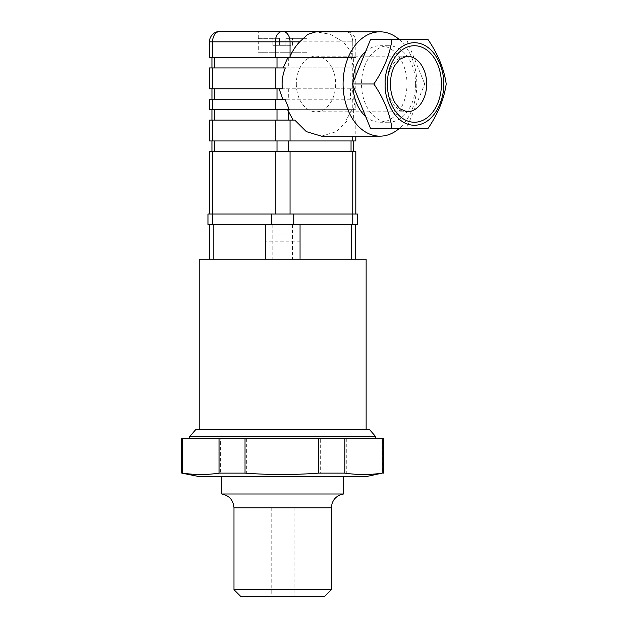 <?xml version="1.0" encoding="UTF-8"?>
<svg xmlns="http://www.w3.org/2000/svg" width="628" height="628" viewBox="0 0 628 628"><rect width="100%" height="100%" fill="white"/><g stroke="black" fill="none" stroke-linecap="round" stroke-linejoin="round"><path stroke-width="0.47" stroke-dasharray="3.14 2.35" d="M300.051 259.223L300.051 224.439L213.795 224.439L265.267 224.439L265.267 259.223L209.721 259.223L355.597 259.223L265.267 259.223M199.186 259.223L366.14 259.223M366.14 429.646L199.186 429.646L366.14 429.646M213.795 224.439L209.721 224.439L213.795 224.439L213.795 259.223M300.051 234.872L300.051 241.827L300.051 234.872L265.267 234.872L265.267 241.827L265.267 234.872M343.532 476.605L221.794 476.605L343.532 476.605M366.14 476.605L199.186 476.605M221.794 493.993L343.532 493.993M331.356 589.645L233.969 589.645M294.139 596.6L271.186 596.6L294.139 596.6L294.139 507.911L271.186 507.911L294.139 507.911M240.924 596.6L324.401 596.6M383.527 438.344L183.07 438.344L183.07 473.127L181.798 473.127M183.07 473.127C195.52 474.972 207.978 474.972 220.436 473.127L220.436 438.344M246.686 438.344L246.686 473.127L220.436 473.127M246.686 473.127C271.225 474.972 295.764 474.972 320.304 473.127L320.304 438.344M346.279 438.344L346.279 473.127L320.304 473.127M346.279 473.127C358.36 474.972 370.442 474.972 382.523 473.127L382.523 438.344M383.527 473.127L382.523 473.127M195.708 429.646L369.617 429.646M189.625 436.601L375.701 436.601M375.701 438.344L189.625 438.344L375.701 438.344M183.07 438.344L181.798 438.344M207.986 224.439L265.267 224.439M207.986 214.007L357.34 214.007M300.051 224.439L357.34 224.439M446.202 83.987L424.732 83.987L406.646 39.674L370.481 39.674M428.115 39.674L406.646 39.674M370.481 128.3L406.646 128.3L424.732 83.987M428.115 128.3L406.646 128.3M399.424 39.674A52.171 36.879 -90 0 1 416.835 83.987A52.171 36.879 -90 0 1 399.424 128.3M365.653 116.455A38.261 27.043 90 0 0 379.956 122.248A38.261 27.043 90 0 0 406.999 83.987A38.261 27.043 90 0 0 379.956 45.726A38.261 27.043 90 0 0 365.653 51.52M352.928 82.7A38.261 27.043 90 0 0 352.928 85.282M285.002 99.224L214.305 99.224L355.558 99.224L353.486 109.657L355.809 109.657L209.509 109.657M214.305 99.224L211.966 99.224L214.305 99.224L214.305 88.791L211.966 88.791L282.365 88.791M209.509 99.224L355.558 99.224M321.41 136.158L336.467 131.621L348.038 120.089L355.809 120.089L209.509 120.089M348.038 120.089L294.783 120.089M289.257 109.657L353.376 109.657L351.751 109.657L346.318 120.089M351.751 109.657L353.486 109.657M214.289 109.657L277.003 109.657L211.95 109.657L214.289 109.657L214.289 120.089M353.352 99.224L352.489 88.791L350.455 88.791L350.455 99.224M209.509 88.791L352.489 88.791M350.455 88.791L214.305 88.791M209.509 67.918L355.809 67.918L355.809 88.791M285.3 67.918L355.479 67.918M289.626 57.486L353.376 57.486L351.452 57.486L353.36 67.918L353.376 57.486M209.509 41.833L212.57 41.833A10.433 7.379 -90 0 1 219.949 31.4L345.376 31.4A10.433 7.379 -90 0 1 352.755 41.833L355.809 41.833L355.809 57.486L353.171 57.486L352.755 56.473C350.22 50.719 347.017 45.844 343.147 41.833L330.469 34.328L316.096 31.816M355.809 57.486L209.509 57.486M353.171 57.486L351.452 57.486M214.289 57.486L277.003 57.486L211.95 57.486L214.289 57.486L214.289 67.918M348.297 31.816A10.433 10.433 0 0 1 355.809 41.833L352.755 41.833A10.433 7.379 -90 0 0 347.441 31.816M209.509 151.395L355.809 151.395M351.036 151.395L288.315 151.395L353.376 151.395L351.036 151.395L351.036 140.962L353.376 140.962L211.95 140.962L351.036 140.962M277.003 151.395L214.289 151.395L277.003 151.395L277.003 140.962M214.289 151.395L211.95 151.395L214.289 151.395L214.289 140.962M212.57 151.395L212.57 214.007L209.509 214.007L275.284 214.007L212.57 214.007L212.57 224.439M290.042 214.007L352.755 214.007L290.042 214.007L290.042 151.395M352.755 151.395L352.755 214.007L355.809 214.007L352.755 214.007L352.755 224.439M355.809 140.962L209.509 140.962M307.006 38.355L285.842 38.355L285.842 45.31L279.484 45.31L279.484 38.355L279.484 45.31L285.842 45.31L285.842 38.355L307.006 38.355L307.006 52.265L307.006 31.4L258.312 31.4L258.312 52.265L307.006 52.265L258.312 52.265L307.006 52.265L258.312 52.265L258.312 38.355L279.484 38.355L258.312 38.355M212.57 57.486L212.57 41.833L275.284 41.833A10.433 7.379 -90 0 1 282.663 31.4A10.433 7.379 -90 0 1 290.042 41.833L290.042 57.486M415.61 83.987A38.261 27.043 90 0 0 388.567 45.726A38.261 27.043 90 0 0 361.524 83.987A38.261 27.043 90 0 0 388.567 122.248A38.261 27.043 90 0 0 415.61 83.987M296.322 83.987A27.828 19.664 90 0 0 315.986 111.815A27.828 19.664 90 0 0 335.65 83.987A27.828 19.664 90 0 0 315.986 56.167A27.828 19.664 90 0 0 296.322 83.987M292.428 38.355L285.842 38.355L292.428 38.355L292.428 45.31L285.842 45.31L292.428 45.31L292.428 38.355M279.484 45.31L272.897 45.31L279.484 45.31L279.484 38.355L279.484 45.31M285.842 45.31L285.842 38.355L285.842 45.31M272.897 45.31L272.897 38.355L272.897 45.31M351.523 224.439L351.523 259.223M292.499 224.439L292.499 259.223M272.827 224.439L272.827 259.223M233.969 507.801L331.356 507.801M293.731 214.007L293.731 224.439M271.594 214.007L271.594 224.439M352.755 140.962L352.755 136.158M351.036 111.501L351.036 109.657M352.755 99.224L352.755 109.657M352.755 67.918L352.755 88.791M351.036 57.486L351.036 67.918M275.284 57.486L275.284 41.833L352.755 41.833L352.755 57.486M343.147 41.833L352.755 41.833L352.755 56.473M275.284 151.395L275.284 214.007M288.315 140.962L288.315 151.395M290.042 120.089L290.042 140.962M275.284 120.089L275.284 140.962M212.57 120.089L212.57 140.962M288.315 109.657L288.315 120.089M277.003 109.657L277.003 120.089M212.57 99.224L212.57 109.657M290.042 99.224L290.042 109.657M275.284 99.224L275.284 109.657M288.315 88.791L288.315 99.224M277.003 88.791L277.003 99.224M212.57 67.918L212.57 88.791M290.042 67.918L290.042 88.791M275.284 67.918L275.284 88.791M288.315 57.486L288.315 67.918M277.003 57.486L277.003 67.918M315.986 56.167L407.023 56.167A27.828 19.664 90 0 0 387.35 83.987A27.828 19.664 90 0 0 407.023 111.815L315.986 111.815M300.051 241.827L265.267 241.827M271.186 507.911L271.186 596.6M353.376 109.657L353.376 120.089M355.809 99.224L355.809 109.657M355.809 67.918L355.809 77.04M355.809 120.089L355.809 136.158M388.567 45.726L379.956 45.726M388.567 122.248L379.956 122.248"/><path stroke-width="0.94" d="M366.14 429.646L366.14 259.223L199.186 259.223L199.186 429.646M355.809 214.007L355.809 151.395L352.755 151.395L352.755 214.007L357.34 214.007L357.34 224.439L265.267 224.439L265.267 259.223M300.051 224.439L300.051 259.223M181.798 473.127L199.186 476.605L366.14 476.605L382.256 473.127C369.798 474.972 357.34 474.972 344.882 473.127L344.882 438.344L181.798 438.344L181.798 473.127L182.795 473.127L182.795 438.344M343.532 476.605L343.532 493.993L221.794 493.993C229.306 495.547 233.365 500.147 233.969 507.801L233.969 589.645L331.356 589.645L331.356 507.801L233.969 507.801M331.356 589.645L324.401 596.6L240.924 596.6L233.969 589.645M318.639 438.344L318.639 473.127L344.882 473.127M318.639 473.127C294.1 474.972 269.561 474.972 245.022 473.127L245.022 438.344M219.039 438.344L219.039 473.127L245.022 473.127M219.039 473.127C206.957 474.972 194.876 474.972 182.795 473.127M375.677 436.625L369.617 429.646L195.708 429.646L189.64 436.625M375.701 438.344L375.701 436.601L189.625 436.601L189.625 438.344M383.527 473.127L383.527 438.344L344.882 438.344M382.256 438.344L382.256 473.127M212.57 224.439L207.986 224.439L207.986 214.007L212.57 214.007L212.57 224.439L265.267 224.439M352.755 224.439L352.755 214.007L212.57 214.007L212.57 151.395L209.509 151.395L209.509 214.007M446.202 83.987L446.202 83.987C444.184 69.268 438.156 54.495 428.115 39.674L370.481 39.674L352.402 83.987L370.481 128.3L428.115 128.3C438.116 113.582 444.145 98.808 446.202 83.987M391.943 39.674C389.925 54.401 383.896 69.166 373.856 83.987L352.402 83.987M373.856 83.987C383.857 98.706 389.886 113.48 391.943 128.3M399.424 128.3A52.171 36.879 -90 0 1 379.956 136.158A52.171 36.879 -90 0 1 343.233 88.791A52.171 36.879 -90 0 1 379.956 31.816A52.171 36.879 -90 0 1 399.424 39.674M365.653 51.52A38.261 27.043 90 0 0 352.928 82.7M352.928 85.282A38.261 27.043 90 0 0 365.653 116.455M285.002 99.224L209.509 99.224L209.509 109.657L289.257 109.657L285.002 99.224M212.57 120.089L212.57 140.962L209.509 140.962L209.509 120.089L294.783 120.089L306.354 131.621L321.41 136.158L379.956 136.158M212.57 140.962L355.809 140.962L355.809 136.158M293.056 120.089L287.522 109.657M279.083 88.791L282.836 99.224M212.57 67.918L285.3 67.918C282.569 74.661 281.587 81.616 282.365 88.791L209.509 88.791L209.509 67.918L212.57 67.918L212.57 88.791M283.189 67.918L287.899 57.486M379.956 31.816L316.096 31.816L307.822 34.344L299.674 41.833C295.788 45.852 292.577 50.758 290.042 56.536L289.626 57.486L209.509 57.486L209.509 41.833L212.57 41.833A10.433 7.379 -90 0 1 219.949 31.4L345.376 31.4A10.433 7.379 -90 0 1 347.441 31.816M299.674 41.833L290.042 41.833A10.433 7.379 -90 0 0 282.663 31.4A10.433 7.379 -90 0 0 275.284 41.833L275.284 57.486M352.755 151.395L212.57 151.395M258.312 31.4L307.006 31.4M443.611 83.987C444.781 71.906 436.02 43.238 414.409 42.673C392.79 43.238 384.03 71.906 385.207 83.987C384.03 96.076 392.79 124.737 414.409 125.302C436.02 124.737 444.781 96.076 443.611 83.987M213.795 224.439L213.795 259.223M351.523 224.439L351.523 259.223M271.594 214.007L271.594 224.439M293.731 214.007L293.731 224.439M290.042 120.089L290.042 140.962M352.755 136.158L352.755 140.962M288.315 111.446L288.315 120.089M277.003 109.657L277.003 120.089M275.284 99.224L275.284 109.657M277.003 88.791L277.003 99.224M275.284 67.918L275.284 88.791M277.003 57.486L277.003 67.918M212.57 57.486L212.57 41.833L290.042 41.833L290.042 56.536M275.284 151.395L275.284 214.007M290.042 151.395L290.042 214.007M351.036 140.962L351.036 151.395M214.289 140.962L214.289 151.395M277.003 140.962L277.003 151.395M288.315 140.962L288.315 151.395M275.284 120.089L275.284 140.962M214.289 109.657L214.289 120.089M212.57 99.224L212.57 109.657M214.305 88.791L214.305 99.224M214.289 57.486L214.289 67.918M407.023 111.815A27.828 19.664 90 0 0 426.687 83.987A27.828 19.664 90 0 0 407.023 56.167L399.667 59.299L394.871 65.43C391.982 70.674 390.498 76.859 390.412 83.987C390.498 91.17 392.005 97.395 394.934 102.662L399.636 108.644L407.023 111.815M387.358 83.987A38.261 27.043 -90 0 1 427.919 50.852A38.261 27.043 -90 0 1 427.919 117.122A38.261 27.043 -90 0 1 387.358 83.987M355.597 224.439L355.597 259.223M209.721 224.439L209.721 259.223M221.794 493.993L221.794 476.605M343.532 493.993C336.019 495.547 331.961 500.147 331.356 507.801M353.376 140.962L353.376 151.395M211.95 140.962L211.95 151.395M211.95 109.657L211.95 120.089M211.966 88.791L211.966 99.224M211.95 57.486L211.95 67.918M348.297 31.816A10.433 10.433 0 0 0 345.376 31.4M219.949 31.4A10.433 10.433 0 0 0 209.509 41.833"/></g></svg>
